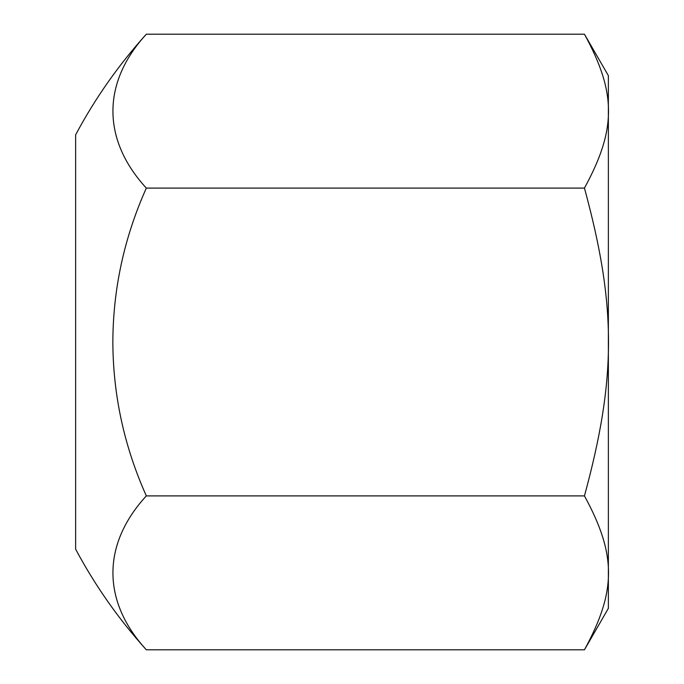 <?xml version="1.0" encoding="UTF-8"?>
<svg xmlns="http://www.w3.org/2000/svg" width="684" height="684" viewBox="0 0 684 684"><rect width="100%" height="100%" fill="white"/><g stroke="black" fill="none" stroke-linecap="round" stroke-linejoin="round"><path stroke-width="1.03" d="M584.444 34.2L608.367 75.633L608.367 608.367L584.444 649.8C616.523 590.95 616.523 554.75 584.444 495.9C616.523 378.201 616.523 305.799 584.444 188.1C616.523 129.25 616.523 93.05 584.444 34.2L146.333 34.2C101.796 82.704 101.796 139.596 146.333 188.1C124.232 237.425 113.065 288.725 112.843 342C113.065 395.275 124.232 446.575 146.333 495.9C101.796 544.404 101.796 601.296 146.333 649.8L584.444 649.8M146.333 649.8C118.657 619.148 95.085 585.607 75.633 549.175L75.633 134.825C95.085 98.393 118.657 64.852 146.333 34.2M146.333 188.1L584.444 188.1M146.333 495.9L584.444 495.9"/></g></svg>
